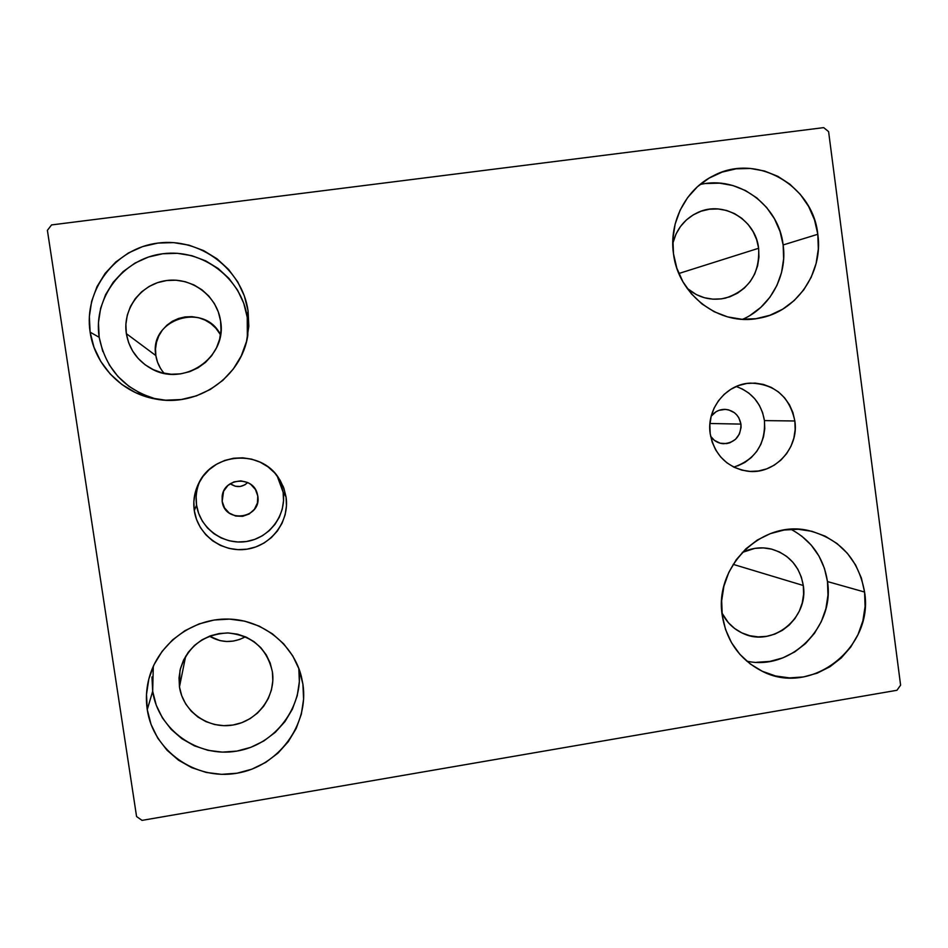 <?xml version="1.0" encoding="UTF-8"?>
<svg xmlns="http://www.w3.org/2000/svg" width="948" height="948" viewBox="0 0 948 948"><rect width="100%" height="100%" fill="white"/><g stroke="black" fill="none" stroke-linecap="round" stroke-linejoin="round"><path stroke-width="1.42" d="M257.785 496.041L255.439 489.5L250.734 484.345L247.724 482.544L240.911 480.861L233.955 481.88L227.911 485.471L223.716 491.076L222.519 494.382L222.164 501.35L222.164 496.124C224.024 477.662 253.092 475.754 257.287 493.754L257.785 496.041C262.004 518.532 224.7 524.173 222.164 501.35L224.522 507.903L229.238 513.058L235.59 516.02L242.605 516.328L249.217 513.97L254.419 509.277L257.429 502.985L257.785 496.041M223.562 491.408L222.164 501.35L223.562 491.408M740.945 424.1L709.945 423.495L740.945 424.1L741.075 427.465L739.428 433.971L735.518 439.339L729.913 442.775L726.737 443.581L720.243 443.237L714.389 440.346L710.609 436.258C713.737 440.784 717.98 443.273 723.36 443.735C735.115 442.811 740.981 436.27 740.945 424.1C738.99 414.928 733.468 410.01 724.379 409.346C718.987 409.536 714.591 411.811 711.201 416.172L716.024 411.752L718.987 410.33L725.433 409.37L728.668 409.892L734.51 412.783L736.904 415.07L738.824 417.784L740.945 424.1M733.788 467.127C755.426 459.567 765.64 444.067 764.444 420.604L794.851 420.983C799.259 448.333 774.315 474.984 747.664 471.215C726.926 467.518 714.437 454.993 710.182 433.615L709.851 424.929L711.166 416.326L714.081 408.15L718.489 400.72L724.201 394.309L731.015 389.178L738.646 385.516L746.811 383.466L755.201 383.099L763.46 384.438L771.305 387.412L778.427 391.915L784.541 397.781L789.435 404.749L792.919 412.593L794.851 420.983L795.159 429.61L793.855 438.154L790.964 446.271L786.603 453.665L780.939 460.064L774.196 465.195L766.612 468.893L758.483 470.99L750.117 471.405L741.846 470.137L733.965 467.21L726.808 462.743L720.634 456.912L715.681 449.921L712.149 442.064L710.182 433.615C706.26 408.896 726.144 383.94 750.306 383.111C774.67 383.857 789.518 396.477 794.851 420.983L764.444 420.604C761.457 403.575 752.048 392.211 736.193 386.488M199.981 480.944C196.52 488.706 195.383 496.776 196.568 505.154L194.293 510.628C192.93 500.923 194.47 491.68 198.902 482.899C213.253 452.374 260.546 449.435 278.428 477.626L283.357 486.845L286.047 496.942L283.132 492.261L277.124 475.837M153.303 666.29L152.675 691.282L147.26 709.625C145.506 697.704 146.478 685.949 150.187 674.36C160.674 641.737 193.748 618.357 227.994 619.056C262.264 619.636 293.145 643.941 301.346 676.386L302.898 684.112L299.082 669.087L302.898 684.112L303.597 699.209L301.322 714.211L296.155 728.55L288.275 741.68L278.001 753.115L265.701 762.405L251.836 769.195L236.941 773.224L221.571 774.338L206.309 772.466L191.757 767.679L178.473 760.154L166.967 750.164L157.712 738.089L151.052 724.402L147.26 709.625L146.502 694.351L148.8 679.159L154.062 664.643L162.084 651.395L172.548 639.9L185.038 630.621L199.08 623.914L214.094 620.028L229.523 619.103L244.762 621.165L259.231 626.13L272.36 633.785L283.677 643.834L292.742 655.886L299.236 669.489L302.898 684.112C309.166 724.782 278.475 766.434 236.941 773.224C195.501 780.631 153.221 750.935 147.26 709.625L152.675 691.282L156.23 705.146L162.464 718.003L171.15 729.344L181.933 738.741L194.399 745.827L208.05 750.342L222.365 752.12L236.787 751.112L250.77 747.344L263.781 740.992L275.323 732.283L284.981 721.57L292.363 709.246L297.222 695.796L299.355 681.719L298.81 668.328C304.249 706.45 275.252 745.092 236.384 751.172C197.611 757.808 158.233 729.901 152.675 691.282L151.964 676.943M750.081 315.411L760.889 307.306L769.954 297.186L776.933 285.419L781.555 272.455L783.64 258.792L783.143 244.951L817.804 234.274C823.575 272.906 796.107 312.176 758.827 318.244C719.769 326.373 678.187 295.231 673.471 253.685L672.89 238.801L675.142 224.095L680.131 210.16L687.667 197.54L697.444 186.732L709.092 178.129L722.139 172.098L736.086 168.827L750.378 168.46L764.467 170.996L777.822 176.316L789.933 184.232L800.325 194.399L808.632 206.451L814.522 219.912L817.804 234.274L818.325 248.992L816.098 263.508L811.192 277.29L803.797 289.792L794.175 300.563L782.704 309.178L769.812 315.305L755.983 318.706L741.739 319.251L727.626 316.893L714.188 311.726L701.947 303.941L691.376 293.809L682.904 281.746L676.848 268.189L673.471 253.685C668.85 222.069 685.902 189.043 713.678 175.641C756.243 152.77 812.981 185.204 817.804 234.274L783.143 244.951C778.841 205.076 737.864 175.048 699.897 184.599M756.682 662.285L769.93 661.408L782.799 657.888L794.803 651.869L805.48 643.585L814.439 633.359L821.324 621.58L825.898 608.687L827.971 595.178L827.486 581.562L864.576 592.038C874.186 647.899 810.528 697.242 761.671 670.959C739.57 659.393 726.429 640.86 722.234 615.37L721.677 600.736L723.905 586.196L728.834 572.343L736.276 559.711L745.934 548.774L757.416 539.981L770.286 533.653L784.043 530.039L798.133 529.257L812.033 531.33L825.198 536.177L837.131 543.607L847.382 553.312L855.558 564.925L861.365 577.996L864.576 592.038L865.086 606.507L862.881 620.857L858.023 634.556L850.723 647.081L841.231 657.959L829.915 666.764L817.188 673.175L803.549 676.931L789.494 677.879L775.582 675.983L762.334 671.291L750.271 663.979L739.867 654.321L731.512 642.697L725.564 629.543L722.234 615.37C713.998 566.371 762.251 519.362 808.644 530.56C839.975 538.76 858.627 559.249 864.576 592.038L827.486 581.562C823.717 557.839 811.535 540.419 790.952 529.292M247.926 331.729L247.238 317.307C241.811 278.285 202.374 248.376 162.677 253.768C122.896 258.567 92.904 297.85 99.185 337.298L90.131 332.167C83.424 290.064 115.443 248.175 157.901 243.079C200.265 237.379 242.309 269.303 248.08 310.92L247.238 317.307L243.743 303.265L237.557 290.112L228.906 278.368L218.135 268.474L205.621 260.819L191.852 255.687L177.359 253.306L162.677 253.768L148.386 257.05L135.043 263.058L123.169 271.555L113.227 282.22L105.607 294.627L100.618 308.301L98.45 322.723L99.185 337.298L102.787 351.483M126.345 333.637C122.387 308.598 141.359 283.653 166.635 280.525C191.852 277.017 217.045 295.966 220.552 320.851L220.564 320.91C227.579 357.479 183.284 387.851 150.803 368.393C137.211 360.536 129.058 348.959 126.345 333.637L155.851 355.583L126.345 333.637L125.883 324.37L127.269 315.222L130.433 306.536L135.268 298.644L141.572 291.866L149.109 286.462L157.581 282.634L166.67 280.525L175.996 280.205L185.227 281.71L193.996 284.957L201.971 289.815L208.856 296.108L214.378 303.585L218.324 311.963L220.564 320.91L221.002 330.105L219.64 339.183L216.499 347.809L211.724 355.654L205.479 362.409L198.013 367.824L189.612 371.699L180.57 373.856L171.256 374.235L162.025 372.813L153.221 369.625L145.186 364.814L138.242 358.534L132.649 351.056L128.632 342.643L126.345 333.637M160.425 368.239L157.51 362.124L155.851 355.583L155.519 348.852L156.527 342.192L158.826 335.876L162.333 330.141L166.919 325.2L172.382 321.254L178.544 318.457L185.133 316.905L191.923 316.656L198.63 317.722L205.005 320.069L210.812 323.588L215.812 328.162L220.529 334.81C204.472 301.452 148.646 319.156 155.851 355.583C156.906 362.266 159.667 368.168 164.134 373.299M742.272 552.435C751.728 547.814 761.493 546.7 771.542 549.105C789.329 554.533 799.911 566.667 803.288 585.497L733.16 564.356L803.288 585.497C808.917 618.203 772.478 647.531 743.268 633.525C733.811 629.318 726.701 622.481 721.961 613.036L728.384 622.694L734.617 628.488L741.846 632.885L749.785 635.717L758.139 636.89L766.577 636.345L774.789 634.129L782.432 630.302L789.246 625.04L794.957 618.523L799.365 611.01L802.281 602.798L803.608 594.183L803.288 585.497L801.333 577.071L797.825 569.227L792.895 562.271L786.721 556.452L779.54 552.02L771.625 549.129L763.282 547.897L754.821 548.371L742.272 552.435M672.772 243.47C676.445 228.906 684.894 218.538 698.119 212.364C723.431 200.431 755.71 219.746 758.625 248.269L678.851 273.498L758.625 248.269C759.905 273.735 748.825 290.361 725.374 298.134C711.19 301.097 698.415 297.826 687.087 288.311L696.401 294.638L704.459 297.743L712.92 299.165L721.475 298.857L729.782 296.831L737.532 293.169L744.429 288.014L750.212 281.568L754.667 274.067L757.618 265.807L758.945 257.098L758.625 248.269L756.646 239.654L753.079 231.596L748.079 224.392L741.81 218.313L734.534 213.608L726.512 210.444L718.063 208.963L709.483 209.212L701.141 211.179L693.332 214.817L686.376 219.96L680.534 226.43L676.031 233.978L672.772 243.47M179.468 686.921L179.966 670.568C187.005 646.998 202.872 634.461 227.544 632.944C252.026 635.29 266.969 648.254 272.384 671.812L272.396 671.836C276.152 696.199 257.726 721.096 232.888 725.042C208.122 729.356 182.988 711.533 179.468 686.921L185.678 656.135L179.468 686.921L179.018 677.82L180.393 668.778L183.521 660.128L188.297 652.236L194.518 645.387L201.96 639.853L210.314 635.847L219.272 633.525L228.468 632.968L237.569 634.188L246.219 637.139L254.076 641.701L260.854 647.709L266.293 654.926L270.192 663.067L272.384 671.812L272.811 680.854L271.46 689.836L268.355 698.415L263.639 706.272L257.477 713.097L250.106 718.631L241.811 722.672L232.9 725.042L223.716 725.67L214.615 724.521L205.929 721.629L198.025 717.103L191.176 711.119L185.666 703.902L181.72 695.737L179.468 686.921M823.682 127.625L51.547 224.925L47.4 230.352L136.571 816.548L142.046 820.375L896.938 690.286L900.6 685.167L828.599 131.618L823.682 127.625L51.547 224.925L47.4 230.352L136.571 816.548L142.046 820.375L896.938 690.286L900.6 685.167L828.599 131.618L823.682 127.625M209.449 636.179C221.251 643.04 233.232 643.242 245.39 636.772L239.832 639.39L233.327 641.085L226.619 641.5L219.983 640.611L209.449 636.179M286.047 496.942L286.462 505.9L285.123 514.788L282.054 523.249L277.397 530.975L271.318 537.646L264.03 543.038L255.842 546.925L247.037 549.165L237.972 549.65L228.978 548.382L220.41 545.396L212.601 540.81L205.846 534.779L200.407 527.55L196.509 519.397L194.293 510.628L193.854 501.599L195.205 492.652L198.298 484.132L203.014 476.37L209.153 469.663L216.499 464.283L224.759 460.432L233.599 458.24L242.688 457.813L251.67 459.152L260.202 462.197L267.976 466.831L274.659 472.874L280.027 480.103L283.867 488.22L286.047 496.942C289.768 521.139 271.566 545.586 247.037 549.165C222.579 553.099 197.753 535.087 194.293 510.628L196.568 505.154C199.838 528.214 223.242 545.242 246.338 541.533C269.469 538.168 286.651 515.108 283.132 492.261L286.047 496.942M247.357 337.784L247.238 317.307L248.08 310.92L247.819 335.308C241.645 377.257 197.267 407.853 154.856 398.883C122.091 393.017 94.741 365.004 90.131 332.167L89.349 316.608L91.66 301.227L96.992 286.64L105.121 273.403L115.739 262.039L128.407 252.974L142.65 246.587L157.901 243.079L173.555 242.605L189.019 245.165L203.713 250.639L217.045 258.828L228.539 269.386L237.758 281.912L244.347 295.942L248.08 310.92L248.814 326.29L246.516 341.47L241.278 355.891L233.303 369.009L222.887 380.314L210.409 389.391L196.343 395.885L181.222 399.535L165.616 400.198L150.128 397.84L135.351 392.531L121.865 384.473L110.181 373.974L100.761 361.425L93.994 347.3L90.131 332.167L99.185 337.298C105.844 369.767 125.255 390.434 157.38 399.333M109.127 364.719L117.955 376.486L128.892 386.322L141.536 393.882L155.389 398.847M746.799 661.171C790.691 670.994 834.951 627.007 827.486 581.562L824.44 568.338L818.954 556.026L811.227 545.1L801.546 535.952M742.64 319.298C770.238 307.425 787.539 275.584 783.143 244.951L780.038 231.454L774.469 218.798L766.636 207.482L756.824 197.919L745.401 190.501L732.816 185.512L719.532 183.154L706.059 183.509M281.082 484.049L283.132 492.261L283.535 500.734L282.267 509.112L279.376 517.098L274.979 524.386L269.232 530.679L262.371 535.762L254.633 539.424L246.338 541.533L237.77 541.995L229.286 540.798L221.204 537.966L213.833 533.629L207.458 527.941L202.339 521.116L198.653 513.425L196.568 505.154L196.153 496.634M737.698 465.906L744.891 462.423L751.278 457.564L756.646 451.521L760.77 444.529L763.507 436.838L764.752 428.769L764.444 420.604L762.607 412.664L759.312 405.258L754.667 398.658L748.861 393.124L742.118 388.87M247.712 482.544L244.904 484.807L240.223 486.466L235.258 486.229L230.234 483.705C236.36 487.876 242.19 487.485 247.712 482.544"/></g></svg>
